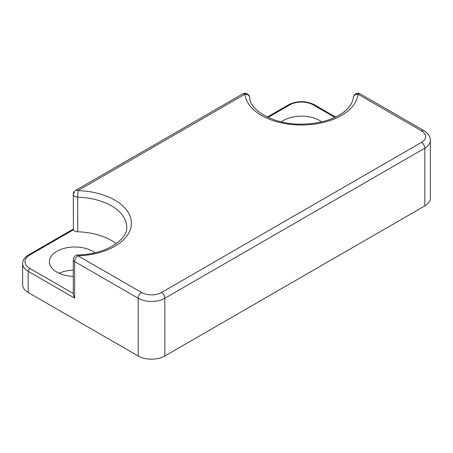 <?xml version="1.0" encoding="UTF-8"?>
<svg xmlns="http://www.w3.org/2000/svg" width="453" height="453" viewBox="0 0 453 453"><rect width="100%" height="100%" fill="white"/><g stroke="black" fill="none" stroke-linecap="round" stroke-linejoin="round"><path stroke-width="0.68" d="M73.273 229.088L28.664 254.841A2.356 1.359 60 0 1 29.841 254.96L73.431 229.79L73.273 194.445A4.711 2.724 180 0 1 74.654 192.519M74.654 298.153L73.273 294.473L73.273 259.66A4.711 2.724 180 0 0 74.654 261.585L74.654 298.153L28.171 271.319A2.356 1.359 -60 0 1 29.841 268.431A16.501 9.524 180 0 1 29.841 254.96M73.273 259.66A4.711 4.711 0 0 1 77.831 254.948L77.984 255.815A56.568 32.661 0 0 0 131.404 223.204A56.568 32.661 0 0 0 77.984 190.6L77.723 197.163A4.711 2.724 180 0 1 73.273 194.445A4.711 4.711 0 0 1 75.628 190.362A4.711 2.724 60 0 1 77.984 190.6L245.016 94.162A4.711 2.724 -120 0 0 242.661 93.93A4.711 4.711 0 0 1 249.711 97.559L249.711 97.559A4.711 3.845 174.5 0 0 245.016 94.162A56.568 32.661 0 0 0 301.5 125.005A56.568 32.661 0 0 0 357.978 94.162A4.711 3.845 -174.5 0 0 353.283 97.559A4.711 4.711 0 0 1 360.333 93.93A4.711 2.724 120 0 0 357.978 94.162L421.494 130.832A14.139 8.165 180 0 1 421.494 142.378A4.711 2.724 60 0 1 424.829 148.154A18.856 10.889 0 0 0 430.35 140.453L430.35 198.188A18.856 10.889 180 0 1 424.829 205.889L164.835 355.99A18.856 10.889 180 0 1 138.171 355.99L28.171 292.485A18.856 10.889 180 0 1 22.65 284.79L22.65 263.618A18.856 10.889 0 0 0 28.171 271.319L28.171 292.485M421.494 142.378L161.5 292.485A14.139 8.165 180 0 1 141.5 292.485L77.984 255.815A4.711 2.724 120 0 0 74.654 261.585L138.171 298.261A18.856 10.889 0 0 0 164.835 298.261L424.829 148.154L424.829 205.889M73.431 229.79A4.711 2.724 0 0 0 77.723 231.806L77.723 197.163A51.852 29.938 180 0 1 126.693 227.055C128.142 239.184 105.815 254.631 77.831 254.948M281.324 121.868A25.453 14.694 180 0 1 283.499 120.441A25.453 14.694 180 0 1 321.67 121.868M73.273 270.118A25.453 14.694 0 0 0 59.088 273.244M73.273 276.364A25.453 14.694 180 0 1 49.383 261.692A25.453 14.694 180 0 1 56.84 251.302A25.453 14.694 180 0 1 95.011 252.734M116.223 243.657A51.852 29.938 0 0 0 77.723 231.806M335.656 117.044L314.342 104.739A2.356 1.359 120 0 0 313.165 104.853L334.892 117.401M314.342 104.739C305.781 100.623 297.219 100.623 288.652 104.739A2.356 1.359 60 0 1 289.829 104.853A16.501 9.524 180 0 1 313.165 104.853M268.102 117.401L289.829 104.853M73.273 293.504L29.841 268.431M138.171 355.99L138.171 298.261A4.711 2.724 120 0 1 141.5 292.485M421.494 130.832A4.711 2.724 -60 0 1 423.849 130.6L360.333 93.93M161.5 292.485A4.711 2.724 60 0 1 164.835 298.261L164.835 355.99M288.652 104.739L267.344 117.044M28.664 254.841C24.694 257.247 22.695 260.169 22.65 263.618M249.711 97.559C249.473 110.096 274.082 125 302.242 124.133C319.24 123.726 332.881 119.875 343.176 112.582C349.546 107.661 352.915 102.65 353.283 97.559M75.628 190.362L242.661 93.93M430.35 140.453C430.073 137.191 429.637 134.416 423.849 130.6"/></g></svg>
